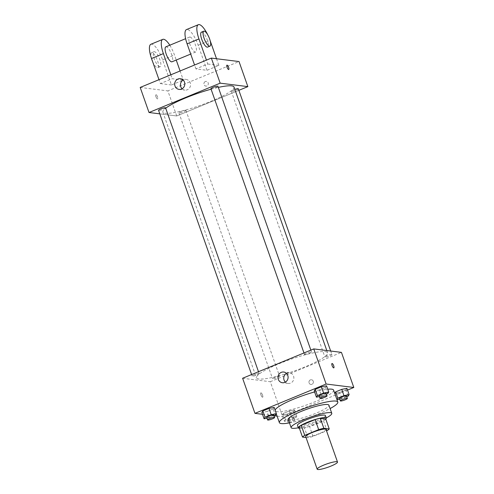 <?xml version="1.0" encoding="UTF-8"?>
<svg xmlns="http://www.w3.org/2000/svg" width="494" height="494" viewBox="0 0 494 494"><rect width="100%" height="100%" fill="white"/><g stroke="black" fill="none" stroke-linecap="round" stroke-linejoin="round"><path stroke-width="0.37" stroke-dasharray="2.47 1.85" d="M326.028 429.434A10.775 1.748 -19.4 0 1 316.444 434.658A10.775 1.748 -19.4 0 1 305.706 436.591M306.027 437.517L307.904 437.752A14.468 2.347 -19.4 0 0 313.06 436.4L326.528 430.848M313.06 436.4L309.528 426.371L323.447 420.635L326.979 430.663M325.713 418.918A14.468 2.347 -19.4 0 1 323.447 420.635M309.528 426.371A14.468 2.347 -19.4 0 1 304.372 427.724L307.904 437.752M298.956 427.044L304.372 427.724M299.426 428.378A14.814 2.402 160.6 0 0 317.414 423.617A14.814 2.402 160.6 0 0 325.774 419.097M325.423 415.553A14.814 2.402 -19.4 0 1 316.531 421.11A14.814 2.402 -19.4 0 1 297.474 425.396M298.32 427.792A21.551 3.495 160.6 0 0 318.834 421.401A21.551 3.495 160.6 0 0 326.268 417.949M288.255 419.486A21.551 3.495 160.6 0 0 315.969 413.25A21.551 3.495 160.6 0 0 328.905 405.173M289.453 422.889A30.98 5.02 160.6 0 0 319.198 413.651A30.98 5.02 160.6 0 0 330.103 408.575M333.604 390.13A30.98 5.02 -19.4 0 1 314.999 401.746A30.98 5.02 -19.4 0 1 275.17 410.712A30.98 5.02 -19.4 0 1 275.152 410.168M314.592 391.952A30.98 5.02 -19.4 0 1 327.75 389.235M282.235 415.034L287.391 414.021L293.553 411.477L294.554 409.952L289.398 410.959L283.235 413.503L282.235 415.034L287.391 414.021L293.553 411.477L294.554 409.952L289.398 410.959L283.235 413.503L282.235 415.034L284.439 421.302L289.595 420.289L295.758 417.745L296.764 416.22L291.608 417.226L285.446 419.77L284.439 421.302M266.976 418.183L269.218 417.745L267.013 411.477L261.857 412.49L267.013 411.477L273.176 408.933L274.176 407.402L273.176 408.933L275.38 415.201M262.493 414.305L274.059 415.75M277.078 416.127L282.661 416.819L347.523 390.069M336.92 399.529L334.71 393.261L339.755 392.421L345.917 389.883L346.924 388.352L345.917 389.883L348.122 396.151M319.34 396.583L321.582 396.145L319.377 389.877L314.221 390.89L319.377 389.877L325.54 387.333L326.54 385.808L325.54 387.333L327.744 393.601M242.61 378.262L270.298 381.72L282.661 416.819M270.298 381.72L341.447 352.376M313.245 381.238A2.359 2.211 -82.9 0 0 308.972 381.819A2.359 2.211 -82.9 0 0 310.874 384.431A2.359 2.211 -82.9 0 0 313.245 381.238A2.359 2.211 -82.9 0 0 308.972 381.819A2.359 2.211 -82.9 0 0 310.874 384.431A2.359 2.211 -82.9 0 0 313.245 381.238M325.231 351.623A37.711 6.113 -19.4 0 1 327.596 352.796A37.711 6.113 -19.4 0 1 294.06 371.087A37.711 6.113 -19.4 0 1 256.46 377.848A37.711 6.113 -19.4 0 1 284.458 361.583A37.711 6.113 -19.4 0 1 325.231 351.623M258.93 373.495A3.717 0.605 -19.4 0 1 259.165 373.612A3.717 0.605 -19.4 0 1 255.855 375.415A3.717 0.605 -19.4 0 1 252.15 376.082A3.717 0.605 -19.4 0 1 254.91 374.477A3.717 0.605 -19.4 0 1 258.93 373.495M279.308 376.039A3.717 0.605 -19.4 0 1 279.542 376.156A3.717 0.605 -19.4 0 1 276.232 377.959A3.717 0.605 -19.4 0 1 272.527 378.626A3.717 0.605 -19.4 0 1 275.288 377.021A3.717 0.605 -19.4 0 1 279.308 376.039M331.672 354.445A3.717 0.605 -19.4 0 1 331.906 354.556A3.717 0.605 -19.4 0 1 328.603 356.359A3.717 0.605 -19.4 0 1 324.891 357.026A3.717 0.605 -19.4 0 1 327.652 355.427A3.717 0.605 -19.4 0 1 331.672 354.445M304.749 354.599A3.717 0.605 160.6 0 0 308.769 353.618A3.717 0.605 160.6 0 0 311.529 352.012A3.717 0.605 160.6 0 0 307.818 352.679A3.717 0.605 160.6 0 0 304.514 354.482A3.717 0.605 160.6 0 0 304.749 354.599M262.524 397.232A2.359 0.716 67.6 0 0 262.647 397.213A2.359 0.716 67.6 0 0 262.413 394.762A2.359 0.716 67.6 0 0 260.851 392.86A2.359 0.716 67.6 0 0 261.011 395.12A2.359 0.716 67.6 0 0 262.524 397.232A2.359 0.716 67.6 0 0 262.654 397.213A2.359 0.716 67.6 0 0 262.419 394.762A2.359 0.716 67.6 0 0 260.857 392.854A2.359 0.716 67.6 0 0 261.017 395.12A2.359 0.716 67.6 0 0 262.524 397.225M333.796 367.869L333.796 367.869A2.359 0.716 -112.4 0 1 332.234 365.961A2.359 0.716 -112.4 0 1 331.999 363.51L331.999 363.51M286.471 373.365A5.385 5.057 97.1 0 1 289.472 372.754A5.385 5.057 97.1 0 1 293.547 376.144A5.385 5.057 97.1 0 1 288.138 383.443A5.385 5.057 97.1 0 1 285.378 382.115M234.008 87.037A37.711 6.113 -19.4 0 1 200.471 105.333A37.711 6.113 -19.4 0 1 162.872 112.089A37.711 6.113 -19.4 0 1 165.7 108.205M211.092 89.192A37.711 6.113 -19.4 0 1 218.342 87.395M210.926 88.729A3.717 0.605 160.6 0 0 211.16 88.846A3.717 0.605 160.6 0 0 215.18 87.864A3.717 0.605 160.6 0 0 217.94 86.259M185.719 110.285A3.717 0.605 -19.4 0 1 185.954 110.403A3.717 0.605 -19.4 0 1 182.65 112.206A3.717 0.605 -19.4 0 1 178.939 112.873A3.717 0.605 -19.4 0 1 181.699 111.267A3.717 0.605 -19.4 0 1 185.719 110.285M238.318 88.803A3.717 0.605 -19.4 0 1 235.014 90.606A3.717 0.605 -19.4 0 1 231.309 91.273A3.717 0.605 -19.4 0 1 234.841 89.389M165.576 107.859A3.717 0.605 -19.4 0 1 162.267 109.662A3.717 0.605 -19.4 0 1 158.562 110.329M176.71 115.967L238.855 90.334L176.71 115.967L159.803 113.855L176.71 115.967L167.88 90.896L239.028 61.552M321.582 396.145L326.373 394.169M326.096 393.378A3.717 0.605 -19.4 0 1 322.786 395.181A3.717 0.605 -19.4 0 1 319.081 395.848M319.377 389.877L325.54 387.333M269.218 417.745L274.009 415.769M273.732 414.979A3.717 0.605 -19.4 0 1 270.422 416.782A3.717 0.605 -19.4 0 1 266.717 417.449M267.013 411.477L273.176 408.933M339.718 399.127L341.965 398.689L346.751 396.713M346.473 395.929A3.717 0.605 -19.4 0 1 343.169 397.732A3.717 0.605 -19.4 0 1 339.458 398.392M334.599 393.434L339.755 392.421L341.965 398.689M339.755 392.421L345.917 389.883M293.874 417.411A3.717 0.605 -19.4 0 1 294.109 417.523A3.717 0.605 -19.4 0 1 290.805 419.326A3.717 0.605 -19.4 0 1 287.094 419.993A3.717 0.605 -19.4 0 1 289.855 418.393A3.717 0.605 -19.4 0 1 293.874 417.411M287.391 414.021L289.595 420.289M293.553 411.477L295.758 417.745M294.554 409.952L296.764 416.22M289.398 410.959L291.608 417.226M283.235 413.503L285.446 419.77M294.757 419.919A3.717 0.605 -19.4 0 1 294.992 420.03A3.717 0.605 -19.4 0 1 291.682 421.833A3.717 0.605 -19.4 0 1 287.977 422.5A3.717 0.605 -19.4 0 1 290.738 420.9A3.717 0.605 -19.4 0 1 294.757 419.919M226.937 65.165L226.931 65.165A2.359 0.716 67.6 0 0 226.931 65.165A2.359 0.716 67.6 0 0 227.166 67.616A2.359 0.716 67.6 0 0 228.734 69.524L228.734 69.524M182.076 88.784A5.385 5.057 -82.9 0 0 184.842 90.112A5.385 5.057 -82.9 0 0 190.523 85.394A5.385 5.057 -82.9 0 0 186.176 79.423A5.385 5.057 -82.9 0 0 183.169 80.034M155.882 96.589A2.359 0.716 67.6 0 0 157.586 98.868A2.359 0.716 67.6 0 0 157.351 96.416A2.359 0.716 67.6 0 0 155.789 94.508A2.359 0.716 67.6 0 0 155.882 96.589A2.359 0.716 -112.4 0 1 155.789 94.508A2.359 0.716 -112.4 0 1 157.351 96.416A2.359 0.716 -112.4 0 1 157.586 98.868A2.359 0.716 -112.4 0 1 155.882 96.589M140.191 87.438L167.88 90.896M205.331 81.553A2.359 2.211 -82.9 0 0 205.813 86.086A2.359 2.211 -82.9 0 0 208.301 84.017A2.359 2.211 -82.9 0 0 205.331 81.553A2.359 2.211 97.1 0 1 208.301 84.017A2.359 2.211 97.1 0 1 203.905 84.042A2.359 2.211 97.1 0 1 205.331 81.553M216.52 58.737L218.867 65.406L207.005 70.296L195.933 68.913L207.789 64.022L206.418 60.126M218.867 65.406L207.789 64.022M150.905 44.262A16.16 4.928 -112.4 0 1 162.606 59.898L171.437 84.968L183.293 80.077L172.215 78.694L160.359 83.585L158.988 79.688M171.437 84.968L160.359 83.585M189.992 37.013A8.083 2.464 -112.4 0 1 195.173 44.232A8.083 2.464 -112.4 0 1 195.723 52A8.083 2.464 -112.4 0 1 190.363 45.473A8.083 2.464 -112.4 0 1 189.56 37.062A8.083 2.464 -112.4 0 1 189.992 37.013M207.005 70.296L198.18 45.226A16.16 4.928 67.6 0 0 186.479 29.591M195.933 68.913L194.562 65.017M165.842 46.844A8.083 2.464 -112.4 0 1 166.274 46.794A8.083 2.464 -112.4 0 1 171.455 54.019A8.083 2.464 -112.4 0 1 172.005 61.787M170.844 74.798L172.215 78.694M169.788 45.213A16.16 4.928 -112.4 0 1 174.462 55.007L176.234 60.04M180.088 70.982L183.293 80.077M201.416 32.172A8.083 2.464 -112.4 0 1 201.848 32.122A8.083 2.464 -112.4 0 1 207.029 39.341A8.083 2.464 -112.4 0 1 207.579 47.109M207.758 34.87A16.16 4.928 -112.4 0 1 210.036 40.335L210.166 40.706M159.716 66.727A8.083 2.464 -112.4 0 1 154.536 59.502A8.083 2.464 -112.4 0 1 153.986 51.734A8.083 2.464 -112.4 0 1 159.346 58.267A8.083 2.464 -112.4 0 1 160.149 66.678A8.083 2.464 -112.4 0 1 159.716 66.727M152.597 61.552A8.083 2.464 67.6 0 0 157.345 67.703A8.083 2.464 67.6 0 0 157.777 67.653A8.083 2.464 67.6 0 0 156.975 59.243A8.083 2.464 67.6 0 0 151.615 52.71A8.083 2.464 67.6 0 0 151.392 58.119M198.18 45.226L210.036 40.335M162.606 59.898L174.462 55.007M275.17 410.712L276.276 413.842M289.472 372.754L283.704 372.031M288.138 383.443L282.37 382.726M162.872 112.089L256.46 377.848M326.806 350.549L327.596 352.796M311.529 352.012L310.856 350.116M304.514 354.482L303.977 352.951M178.939 112.873L272.527 378.626M185.954 110.403L279.542 376.156M231.309 91.273L324.891 357.026M330.665 351.03L331.906 354.556M251.613 374.551L252.15 376.082M258.492 371.71L259.165 373.612M287.094 419.993L287.977 422.5M294.109 417.523L294.992 420.03M179.075 89.395L184.842 90.112M180.409 78.7L186.176 79.423M189.56 37.062L185.614 38.686M195.723 52L190.709 54.068M157.777 67.653L160.149 66.678M151.615 52.71L153.986 51.734"/><path stroke-width="0.74" d="M336.828 461.692A10.775 1.748 -19.4 0 1 337.507 462.026A10.775 1.748 -19.4 0 1 327.923 467.25A10.775 1.748 -19.4 0 1 317.179 469.183A10.775 1.748 -19.4 0 1 325.182 464.539A10.775 1.748 -19.4 0 1 336.828 461.692M317.179 469.183L305.706 436.591A10.775 1.748 -19.4 0 1 313.702 431.947A10.775 1.748 -19.4 0 1 325.355 429.101A10.775 1.748 -19.4 0 1 326.028 429.434L337.507 462.026M302.489 437.073L298.956 427.044A14.468 2.347 -19.4 0 1 301.223 425.334L315.141 419.597L318.673 429.626L304.755 435.362A14.468 2.347 -19.4 0 0 302.489 437.073L306.027 437.517M326.528 430.848L326.979 430.663A14.468 2.347 -19.4 0 0 329.245 428.946L323.829 428.273A14.468 2.347 -19.4 0 0 318.673 429.626M329.245 428.946L325.713 418.918L320.297 418.245L323.829 428.273M315.141 419.597A14.468 2.347 -19.4 0 1 320.297 418.245M325.774 419.097A14.814 2.402 160.6 0 0 326.306 418.06A14.814 2.402 160.6 0 0 311.535 420.715A14.814 2.402 160.6 0 0 298.357 427.903A14.814 2.402 160.6 0 0 299.426 428.378M298.357 427.903L297.474 425.396A14.814 2.402 -19.4 0 1 308.478 419.011A14.814 2.402 -19.4 0 1 324.496 415.096A14.814 2.402 -19.4 0 1 325.423 415.553L326.306 418.06M301.223 425.334L304.755 435.362M326.268 417.949A21.551 3.495 160.6 0 0 331.777 413.317A21.551 3.495 160.6 0 0 310.294 417.183A21.551 3.495 160.6 0 0 291.127 427.631A21.551 3.495 160.6 0 0 298.32 427.792M331.777 413.317L328.905 405.173A21.551 3.495 160.6 0 0 307.422 409.032A21.551 3.495 160.6 0 0 288.255 419.486L291.127 427.631M330.103 408.575A30.98 5.02 160.6 0 0 337.797 402.036A30.98 5.02 160.6 0 0 306.916 407.593A30.98 5.02 160.6 0 0 279.363 422.617A30.98 5.02 160.6 0 0 289.453 422.889M275.152 410.168A30.98 5.02 -19.4 0 1 314.592 391.952M327.75 389.235A30.98 5.02 -19.4 0 1 331.659 389.167A30.98 5.02 -19.4 0 1 333.604 390.13L337.797 402.036M274.009 415.769L275.38 415.201L276.387 413.669L274.176 407.402L269.02 408.415L262.857 410.959L261.857 412.49L264.062 418.758L266.976 418.183M347.523 390.069L353.809 387.475L326.12 384.017L254.972 413.361L262.493 414.305M274.059 415.75L277.078 416.127M346.751 396.713L348.122 396.151L349.128 394.62L346.924 388.352L341.762 389.365L335.605 391.903L334.71 393.261L335.605 391.903L337.81 398.17L336.92 399.529M326.373 394.169L327.744 393.601L328.751 392.075L326.54 385.808L321.384 386.814L315.221 389.358L314.221 390.89L316.426 397.157L319.34 396.583M254.972 413.361L242.61 378.262L313.758 348.918L341.447 352.376L353.809 387.475M313.758 348.918L326.12 384.017M287.78 375.421A5.385 5.057 97.1 0 1 282.37 382.726A5.385 5.057 97.1 0 1 278.023 376.755A5.385 5.057 97.1 0 1 283.704 372.031A5.385 5.057 97.1 0 1 287.78 375.421M331.999 363.51A2.359 0.716 -112.4 0 1 332.122 363.498A2.359 0.716 -112.4 0 1 333.635 365.603A2.359 0.716 -112.4 0 1 333.796 367.869A2.359 0.716 -112.4 0 1 332.234 365.961A2.359 0.716 -112.4 0 1 331.999 363.51A2.359 0.716 -112.4 0 1 332.129 363.498A2.359 0.716 -112.4 0 1 333.635 365.603A2.359 0.716 -112.4 0 1 333.796 367.869M285.378 382.115A5.385 5.057 97.1 0 1 286.471 373.365M218.342 87.395A37.711 6.113 -19.4 0 1 231.643 85.87A37.711 6.113 -19.4 0 1 234.008 87.037L326.806 350.549M165.7 108.205A37.711 6.113 -19.4 0 1 211.092 89.192M310.856 350.116L217.94 86.259A3.717 0.605 160.6 0 0 214.235 86.925A3.717 0.605 160.6 0 0 210.926 88.729L303.977 352.951M234.841 89.389A3.717 0.605 -19.4 0 1 238.083 88.692A3.717 0.605 -19.4 0 1 238.318 88.803L330.665 351.03M251.613 374.551L158.562 110.329A3.717 0.605 -19.4 0 1 161.322 108.723A3.717 0.605 -19.4 0 1 165.342 107.741A3.717 0.605 -19.4 0 1 165.576 107.859L258.492 371.71M211.339 58.094L239.028 61.552L247.858 86.623L238.855 90.334L247.858 86.623L220.17 83.165L149.021 112.508L159.803 113.855L149.021 112.508L140.191 87.438L211.339 58.094L220.17 83.165L149.021 112.508M328.751 392.075L323.595 393.082L317.432 395.626L316.426 397.157M319.964 398.355L319.081 395.848A3.717 0.605 -19.4 0 1 321.841 394.249A3.717 0.605 -19.4 0 1 325.861 393.267A3.717 0.605 -19.4 0 1 326.096 393.378L326.979 395.885A3.717 0.605 -19.4 0 1 323.669 397.689A3.717 0.605 -19.4 0 1 319.964 398.355A3.717 0.605 -19.4 0 1 322.724 396.756A3.717 0.605 -19.4 0 1 326.744 395.774A3.717 0.605 -19.4 0 1 326.979 395.885M326.54 385.808L321.384 386.814L323.595 393.082M321.384 386.814L315.221 389.358L317.432 395.626M315.221 389.358L314.221 390.89M276.387 413.669L271.231 414.682L265.068 417.226L264.062 418.758M267.6 419.956L266.717 417.449A3.717 0.605 -19.4 0 1 269.477 415.843A3.717 0.605 -19.4 0 1 273.497 414.861A3.717 0.605 -19.4 0 1 273.732 414.979L274.615 417.486A3.717 0.605 -19.4 0 1 271.305 419.289A3.717 0.605 -19.4 0 1 267.6 419.956A3.717 0.605 -19.4 0 1 270.36 418.35A3.717 0.605 -19.4 0 1 274.38 417.368A3.717 0.605 -19.4 0 1 274.615 417.486M274.176 407.402L269.02 408.415L271.231 414.682M269.02 408.415L262.857 410.959L265.068 417.226M262.857 410.959L261.857 412.49M336.964 399.671L339.718 399.127M349.128 394.62L343.972 395.632L337.81 398.17M340.341 400.9L339.458 398.392A3.717 0.605 -19.4 0 1 342.219 396.793A3.717 0.605 -19.4 0 1 346.238 395.811A3.717 0.605 -19.4 0 1 346.473 395.929L347.356 398.436A3.717 0.605 -19.4 0 1 344.052 400.239A3.717 0.605 -19.4 0 1 340.341 400.9A3.717 0.605 -19.4 0 1 343.102 399.3A3.717 0.605 -19.4 0 1 347.121 398.318A3.717 0.605 -19.4 0 1 347.356 398.436M346.924 388.352L341.762 389.365L343.972 395.632M341.762 389.365L335.605 391.903M228.642 67.443A2.359 0.716 67.6 0 0 226.937 65.165A2.359 0.716 -112.4 0 1 228.642 67.443A2.359 0.716 -112.4 0 1 228.734 69.524A2.359 0.716 67.6 0 0 228.642 67.443M228.734 69.524A2.359 0.716 -112.4 0 1 227.172 67.616A2.359 0.716 -112.4 0 1 226.937 65.165M247.858 86.623L220.17 83.165M175 86.005A5.385 5.057 97.1 0 1 180.409 78.7A5.385 5.057 97.1 0 1 184.756 84.672A5.385 5.057 97.1 0 1 179.075 89.395A5.385 5.057 97.1 0 1 175 86.005M183.169 80.034A5.385 5.057 -82.9 0 0 180.767 86.722A5.385 5.057 -82.9 0 0 182.076 88.784M194.562 65.017L187.103 43.843L198.959 38.952A16.16 4.928 -112.4 0 1 198.335 24.7A16.16 4.928 -112.4 0 1 207.758 34.87M198.335 24.7L186.479 29.591A16.16 4.928 67.6 0 0 187.103 43.843M190.709 54.068L172.005 61.787A8.083 2.464 -112.4 0 1 166.645 55.254A8.083 2.464 -112.4 0 1 165.842 46.844L185.614 38.686M158.988 79.688L151.528 58.514L163.384 53.624L170.844 74.798M176.234 60.04L180.088 70.982M163.384 53.624A16.16 4.928 -112.4 0 1 162.761 39.372A16.16 4.928 -112.4 0 1 169.788 45.213M209.95 46.133L207.579 47.109A8.083 2.464 -112.4 0 1 202.219 40.582A8.083 2.464 -112.4 0 1 201.416 32.172L203.787 31.19A8.083 2.464 -112.4 0 1 204.22 31.141A8.083 2.464 -112.4 0 1 209.4 38.365A8.083 2.464 -112.4 0 1 209.95 46.133A8.083 2.464 -112.4 0 1 204.59 39.6A8.083 2.464 -112.4 0 1 203.787 31.19M206.418 60.126L198.959 38.952M210.166 40.706L216.52 58.737M151.528 58.514A16.16 4.928 -112.4 0 1 150.905 44.262L162.761 39.372M151.392 58.119A8.083 2.464 67.6 0 0 152.597 61.552M276.276 413.842L279.363 422.617"/></g></svg>
